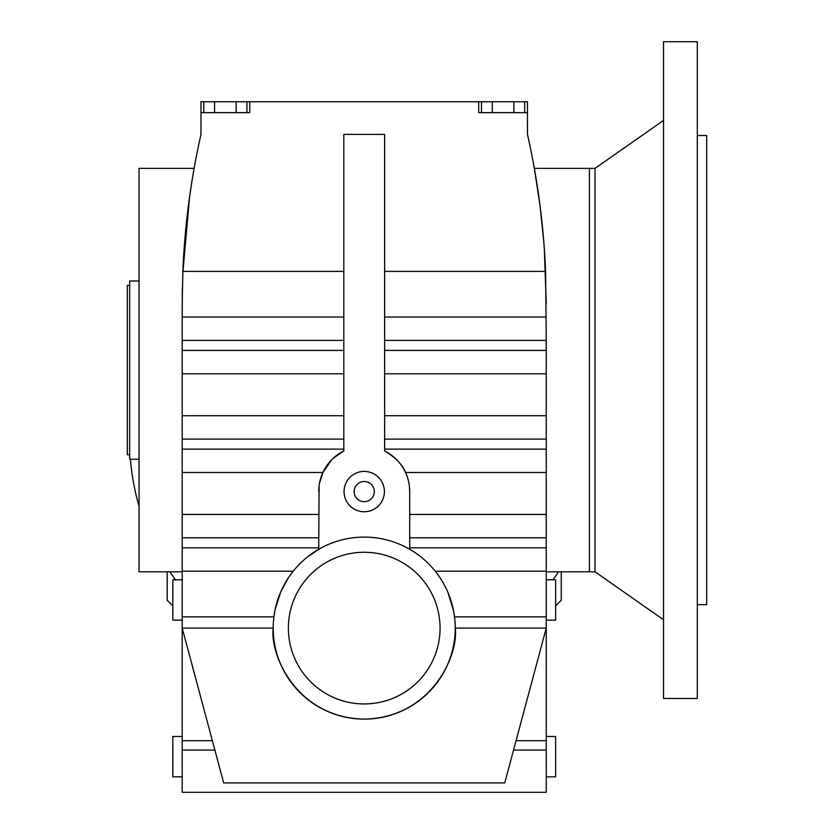 <?xml version="1.0" encoding="UTF-8"?>
<svg xmlns="http://www.w3.org/2000/svg" width="834" height="834" viewBox="0 0 834 834"><rect width="100%" height="100%" fill="white"/><g stroke="black" fill="none" stroke-linecap="round" stroke-linejoin="round"><path stroke-width="1.25" d="M182.198 571.811L139.049 571.811L139.038 168.364M192.477 177.871L189.599 196.73L182.771 273.542M182.333 289.033L182.208 317.035L343.817 317.035M194.113 168.364L139.049 168.364M189.287 199.045L190.652 189.495M182.208 317.035L182.208 792.3L546.249 792.3L546.249 750.079L513.556 750.079M478.695 101.748L249.752 101.748L249.752 112.632L200.973 112.632L200.973 134.399A766.832 766.832 0 0 0 182.855 271.384L182.208 303.003M409.723 549.293L409.723 491.591A45.505 45.505 0 0 0 384.63 450.923L384.63 134.399L343.817 134.399L343.817 450.923L333.319 458.189M331.452 460.024L322.914 472.492L319.526 483.084M288.314 577.899L280.86 591.587M319.088 485.805L318.713 549.293L307.048 557.289M182.208 616.847L273.917 616.847L274.834 611.009M273.208 628.106A91.01 91.01 0 0 0 364.218 719.116A91.01 91.01 0 0 0 455.228 628.106A91.01 91.01 0 0 0 364.229 537.096A91.01 91.01 0 0 0 273.208 628.106L182.208 628.106L223.689 782.918L504.758 782.918L546.239 628.106M552.921 579.786A234.562 234.562 0 0 0 558.561 571.811M130.417 459.221A234.562 234.562 0 0 0 139.049 506.134M169.886 571.811A234.562 234.562 0 0 0 175.526 579.786M182.208 579.786L172.826 579.786L172.826 620.131L182.208 620.131M214.891 750.079L182.208 750.079M182.198 736.474L172.826 736.474L172.826 776.819L182.198 776.819M280.61 592.171L275.168 609.32M182.855 271.384L343.817 271.384M384.63 271.384L545.592 271.384A766.832 766.832 0 0 0 527.484 134.399M527.474 134.399L527.484 101.748L524.659 101.748L524.659 112.632M478.695 112.632L527.484 112.632M478.685 112.632L478.685 101.748L481.499 101.748M200.973 112.632L200.973 101.748L203.777 101.748L203.777 112.632M343.817 450.923A45.505 45.505 0 0 0 318.713 491.591M435.244 571.196L546.249 571.196L546.249 616.847L454.53 616.847L453.894 612.521M453.613 611.02L447.837 592.171M446.388 588.971L443.24 582.945M441.572 580.151L439.914 577.576M384.63 340.397L546.249 340.397L545.592 271.384M546.249 340.397L546.249 571.196M546.249 616.847L546.249 750.079M273.218 628.106C269.559 654.732 296.862 717.876 364.218 719.116C431.585 717.876 458.888 654.732 455.239 628.106L546.249 628.106M546.249 303.003L544.3 248.49M543.841 242.308L540.015 205.456M540.015 205.445L534.333 168.364L589.409 168.364L589.409 571.811L546.249 571.811M535.96 177.85L537.294 186.17M542.882 231.289L543.466 237.784M249.752 101.748L246.937 101.748L246.937 112.632M440.071 628.106A75.842 75.842 0 0 0 364.229 552.264A75.842 75.842 0 0 0 288.376 628.106A75.842 75.842 0 0 0 364.218 703.948A75.842 75.842 0 0 0 440.071 628.106M546.249 579.786L555.632 579.786L555.632 620.131L546.249 620.131M409.723 491.591L409.358 485.836M409.16 484.45L408.368 480.561M407.711 478.195L406.252 474.15M546.249 472.492L405.532 472.492C402.509 464.642 395.545 457.449 384.63 450.923M546.249 736.474L555.632 736.474L555.632 776.819L546.249 776.819M524.669 101.748L513.88 101.748L513.88 112.632M513.88 101.748L481.51 101.748L481.51 112.632M492.3 101.748L492.3 112.632M236.158 112.632L236.158 101.748L214.567 101.748L214.567 112.632M214.567 101.748L203.777 101.748M246.937 101.748L236.147 101.748M384.391 491.591A20.172 20.172 0 0 0 364.229 471.418A20.172 20.172 0 0 0 344.046 491.591A20.172 20.172 0 0 0 364.229 511.763A20.172 20.172 0 0 0 384.391 491.591M354.137 491.591A10.091 10.091 0 0 0 364.229 501.672A10.091 10.091 0 0 0 374.31 491.591A10.091 10.091 0 0 0 364.229 481.51A10.091 10.091 0 0 0 354.137 491.591M174.692 578.66L174.692 579.786M553.755 579.786L553.755 578.66M167.196 571.811L167.196 600.251L172.826 605.88M555.632 605.88L561.261 600.251L561.261 571.811M139.049 280.954L129.666 280.954L129.666 459.221L139.049 459.221M129.666 454.759L127.31 454.759L127.31 285.405L129.666 285.405M697.307 604.65L706.69 604.65L706.69 135.525L697.307 135.525M697.307 698.475L697.307 41.7L663.53 41.7L663.53 698.475L697.307 698.475M595.038 571.811L663.53 619.766M595.038 168.364L663.53 120.409M595.028 571.811L595.028 168.364L589.409 168.364L589.409 571.811L595.028 571.811M182.208 449.13L343.817 449.13M182.208 472.492L322.914 472.492M182.208 571.196L293.203 571.196M182.208 340.397L343.817 340.397M182.208 350.426L343.817 350.426M182.208 439.101L343.817 439.101M182.208 373.788L343.817 373.788M182.208 415.739L343.817 415.739M212.368 740.696L182.208 740.696M182.208 547.834L318.724 547.834M182.208 514.442L318.724 514.442M182.208 537.805L318.724 537.805M409.723 547.834L546.249 547.834M384.63 439.101L546.249 439.101M384.63 415.739L546.249 415.739M409.723 537.805L546.249 537.805M409.723 514.442L546.249 514.442M384.63 373.788L546.249 373.788M546.249 740.696L516.079 740.696M384.63 449.13L546.249 449.13M384.63 350.426L546.249 350.426M384.63 317.035L546.249 317.035"/></g></svg>
